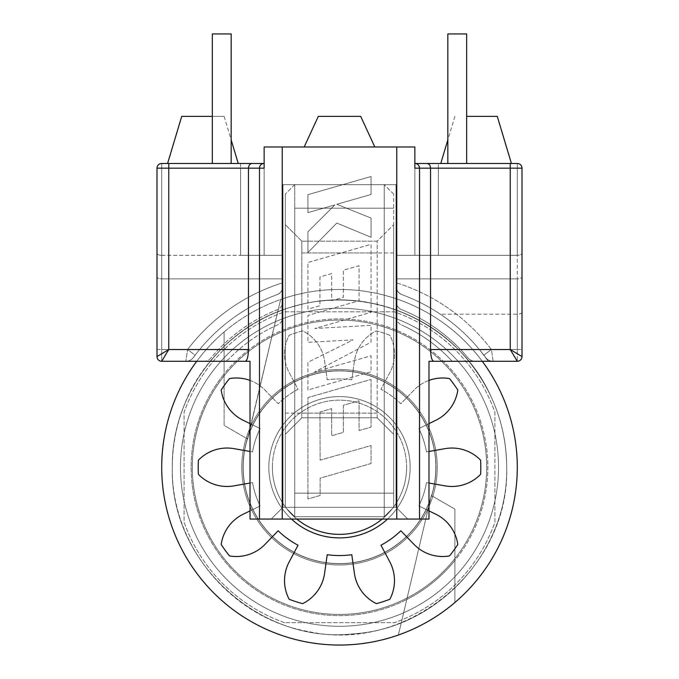 <?xml version="1.0" encoding="UTF-8"?>
<svg xmlns="http://www.w3.org/2000/svg" width="679" height="679" viewBox="0 0 679 679"><rect width="100%" height="100%" fill="white"/><g stroke="black" fill="none" stroke-linecap="round" stroke-linejoin="round"><path stroke-width="0.51" stroke-dasharray="3.4 2.55" d="M212.332 163.469L231.174 163.469L231.174 33.95L212.332 33.95L231.174 33.95L212.332 33.95L212.332 163.469L231.174 163.469M447.826 163.469L466.668 163.469L447.826 163.469L447.826 33.95L466.668 33.95L447.826 33.95L466.668 33.95L466.668 163.469L447.826 163.469L466.668 163.469M497.283 116.372L466.668 116.372M454.888 116.372L447.826 139.925M440.764 163.469L511.406 163.469L414.861 163.469L414.861 255.312L517.296 255.312L396.018 255.312L396.018 282.719L396.018 255.312L438.405 255.312L414.861 255.312L414.861 163.469L414.861 255.312L414.861 163.469L414.861 168.18L510.235 168.18L510.235 349.507L517.296 361.279L488.311 361.279L517.296 361.279A4.711 4.711 0 0 0 522.007 356.577L522.007 168.18A4.711 4.711 0 0 0 517.296 163.469L440.764 163.469M212.332 116.372L224.112 116.372L231.174 139.925M167.594 163.469L240.595 163.469L167.594 163.469M304.175 146.987L318.307 116.372L360.693 116.372L318.307 116.372L360.693 116.372L374.825 146.987L304.175 146.987L374.825 146.987M291.469 519.062A70.65 70.65 0 0 1 339.5 396.604A70.65 70.65 0 0 1 410.15 467.254A70.65 70.65 0 0 0 339.5 396.604A70.65 70.65 0 0 0 268.85 467.254A70.65 70.65 0 0 1 339.5 396.604A70.65 70.65 0 0 1 410.15 467.254A70.65 70.65 0 0 1 339.5 537.904A70.65 70.65 0 0 1 268.85 467.254A70.65 70.65 0 0 1 339.5 396.604A70.65 70.65 0 0 1 410.15 467.254A70.65 70.65 0 0 1 339.5 537.904A70.65 70.65 0 0 1 268.85 467.254A70.65 70.65 0 0 1 339.5 396.604A70.65 70.65 0 0 1 410.15 467.254A70.65 70.65 0 0 1 339.5 537.904A70.65 70.65 0 0 1 268.85 467.254A70.65 70.65 0 0 1 339.5 396.604A70.65 70.65 0 0 1 410.15 467.254A70.65 70.65 0 0 1 339.5 537.904A70.65 70.65 0 0 1 268.85 467.254A70.65 70.65 0 0 1 339.5 396.604A70.65 70.65 0 0 1 387.531 519.062M248.319 436.215L280.631 299.49A177.796 177.796 0 0 1 454.888 602.519L454.888 509.106L431.343 495.517L406.772 599.489A148.362 148.362 0 0 1 224.112 374.002L224.112 425.402L247.657 438.999L248.319 436.215A96.325 96.325 0 0 1 435.825 467.254A96.325 96.325 0 0 0 339.5 370.929A96.325 96.325 0 0 0 243.175 467.254A96.325 96.325 0 0 0 339.5 563.578A96.325 96.325 0 0 0 435.825 467.254A96.325 96.325 0 0 1 431.547 495.636L430.681 498.293A96.325 96.325 0 0 1 309.785 558.876A96.325 96.325 0 0 1 247.453 438.88L280.631 299.49A177.796 177.796 0 0 1 517.296 467.254A177.796 177.796 0 0 1 339.5 645.05A177.796 177.796 0 0 1 161.704 467.254A177.796 177.796 0 0 1 339.5 289.458A177.796 177.796 0 0 1 517.296 467.254A177.796 177.796 0 0 1 339.5 645.05A177.796 177.796 0 0 1 161.704 467.254A177.796 177.796 0 0 1 339.5 289.458A177.796 177.796 0 0 1 517.296 467.254A177.796 177.796 0 0 1 339.5 645.05A177.796 177.796 0 0 1 161.704 467.254A177.796 177.796 0 0 1 339.5 289.458A177.796 177.796 0 0 1 517.296 467.254A177.796 177.796 0 0 1 339.5 645.05A177.796 177.796 0 0 1 161.704 467.254A177.796 177.796 0 0 1 339.5 289.458A177.796 177.796 0 0 1 517.296 467.254A177.796 177.796 0 0 1 339.5 645.05A177.796 177.796 0 0 1 161.704 467.254A177.796 177.796 0 0 1 339.5 289.458A177.796 177.796 0 0 1 454.888 602.519L454.888 509.106L431.343 495.517L407.128 597.978A147.182 147.182 0 0 1 192.318 467.254A147.182 147.182 0 0 1 339.5 320.072A147.182 147.182 0 0 1 486.682 467.254A147.182 147.182 0 0 1 339.5 614.436A147.182 147.182 0 0 1 192.318 467.254A147.182 147.182 0 0 1 339.5 320.072A147.182 147.182 0 0 1 454.888 558.622L454.888 509.106L431.343 495.517L430.41 499.455A96.443 96.443 0 0 1 309.174 558.809A96.443 96.443 0 0 1 247.343 438.812L248.59 435.052A96.443 96.443 0 0 1 435.943 467.254A96.443 96.443 0 0 1 431.657 495.695M430.681 498.293L398.369 635.018A177.796 177.796 0 0 1 224.112 331.989L224.112 375.886A147.182 147.182 0 0 0 339.5 614.436A147.182 147.182 0 0 0 486.682 467.254A147.182 147.182 0 0 1 339.5 614.436A147.182 147.182 0 0 1 192.318 467.254A147.182 147.182 0 0 1 339.5 320.072A147.182 147.182 0 0 1 486.682 467.254A147.182 147.182 0 0 0 224.112 375.886L224.112 425.402L247.657 438.999L272.228 335.019A148.362 148.362 0 0 1 487.861 467.254A148.362 148.362 0 0 1 339.5 615.615A148.362 148.362 0 0 1 191.138 467.254A148.362 148.362 0 0 1 339.5 318.892A148.362 148.362 0 0 1 454.888 560.506L454.888 509.106L431.547 495.636M430.41 499.455L406.772 599.489A148.362 148.362 0 0 0 454.888 560.506L454.888 558.622A147.182 147.182 0 0 1 407.128 597.978L398.369 635.018A177.796 177.796 0 0 1 224.112 331.989L224.112 425.402L247.453 438.88M247.343 438.812L246.205 438.159A97.725 97.725 0 0 0 304.65 558.554A97.725 97.725 0 0 0 428.457 507.722A97.725 97.725 0 0 1 304.65 558.554A97.725 97.725 0 0 1 246.205 438.159L224.112 425.402L224.112 331.989A177.796 177.796 0 0 0 398.369 635.018A177.796 177.796 0 0 1 224.112 331.989L224.112 374.002A148.362 148.362 0 0 1 272.228 335.019L280.631 299.49A177.796 177.796 0 0 1 454.888 602.519A177.796 177.796 0 0 0 280.631 299.49L250.543 426.785A97.725 97.725 0 0 1 437.225 467.254A97.725 97.725 0 0 1 432.795 496.349A97.725 97.725 0 0 0 339.5 369.529A97.725 97.725 0 0 0 241.775 467.254A97.725 97.725 0 0 0 339.5 564.979A97.725 97.725 0 0 0 437.225 467.254A97.725 97.725 0 0 0 339.5 369.529A97.725 97.725 0 0 0 241.775 467.254A97.725 97.725 0 0 0 339.5 564.979A97.725 97.725 0 0 0 360.201 371.744A97.725 97.725 0 0 0 250.543 426.785L248.59 435.052M498.53 467.254A159.03 159.03 0 0 1 339.5 626.284A159.03 159.03 0 0 1 180.47 467.254A159.03 159.03 0 0 1 339.5 308.224A159.03 159.03 0 0 1 498.53 467.254A159.03 159.03 0 0 1 339.5 626.284A159.03 159.03 0 0 1 180.47 467.254A159.03 159.03 0 0 1 339.5 308.224A159.03 159.03 0 0 1 498.53 467.254A159.03 159.03 0 0 1 339.5 626.284A159.03 159.03 0 0 1 180.47 467.254A159.03 159.03 0 0 1 339.5 308.224A159.03 159.03 0 0 1 498.53 467.254A159.03 159.03 0 0 1 339.5 626.284A159.03 159.03 0 0 1 180.47 467.254A159.03 159.03 0 0 1 339.5 308.224A159.03 159.03 0 0 1 498.53 467.254A159.03 159.03 0 0 1 339.5 626.284A159.03 159.03 0 0 1 180.47 467.254A159.03 159.03 0 0 1 339.5 308.224A159.03 159.03 0 0 1 498.53 467.254A159.03 159.03 0 0 1 339.5 626.284A159.03 159.03 0 0 1 180.47 467.254A159.03 159.03 0 0 1 339.5 308.224A159.03 159.03 0 0 1 498.53 467.254A159.03 159.03 0 0 1 339.5 626.284A159.03 159.03 0 0 1 180.47 467.254A159.03 159.03 0 0 1 339.5 308.224A159.03 159.03 0 0 1 498.53 467.254A159.03 159.03 0 0 1 339.5 626.284A159.03 159.03 0 0 1 180.47 467.254A159.03 159.03 0 0 1 339.5 308.224A159.03 159.03 0 0 1 498.53 467.254A159.03 159.03 0 0 1 339.5 626.284A159.03 159.03 0 0 1 180.47 467.254A159.03 159.03 0 0 1 339.5 308.224A159.03 159.03 0 0 1 498.53 467.254A159.03 159.03 0 0 1 339.5 626.284A159.03 159.03 0 0 1 180.47 467.254A159.03 159.03 0 0 1 339.5 308.224A159.03 159.03 0 0 1 498.53 467.254A159.03 159.03 0 0 1 339.5 626.284A159.03 159.03 0 0 1 180.47 467.254A159.03 159.03 0 0 1 339.5 308.224A159.03 159.03 0 0 1 498.53 467.254A159.03 159.03 0 0 1 339.5 626.284A159.03 159.03 0 0 1 180.47 467.254A159.03 159.03 0 0 1 339.5 308.224A159.03 159.03 0 0 1 498.53 467.254A159.03 159.03 0 0 1 339.5 626.284A159.03 159.03 0 0 1 180.47 467.254A159.03 159.03 0 0 1 339.5 308.224A159.03 159.03 0 0 1 498.53 467.254A159.03 159.03 0 0 1 339.5 626.284A159.03 159.03 0 0 1 180.47 467.254A159.03 159.03 0 0 1 339.5 308.224A159.03 159.03 0 0 1 498.53 467.254M435.943 467.254A96.443 96.443 0 0 0 339.5 370.81A96.443 96.443 0 0 0 243.057 467.254A96.443 96.443 0 0 0 339.5 563.697A96.443 96.443 0 0 0 435.943 467.254M428.984 483.032L426.471 482.591A88.312 88.312 0 0 1 418.875 505.965L435.808 514.224A39.9 39.9 0 0 1 457.816 544.482A141.291 141.291 0 0 1 449.515 555.914A39.9 39.9 0 0 1 413.935 544.329L400.848 530.774A88.312 88.312 0 0 1 380.961 545.229L389.805 561.864A39.9 39.9 0 0 1 389.831 599.285A141.291 141.291 0 0 1 376.387 603.648A39.9 39.9 0 0 1 354.413 573.356L351.79 554.701A88.312 88.312 0 0 1 327.21 554.701L324.587 573.356A39.9 39.9 0 0 1 302.613 603.648A141.291 141.291 0 0 1 289.169 599.285A39.9 39.9 0 0 1 289.195 561.864L298.039 545.229A88.312 88.312 0 0 1 278.152 530.774L265.065 544.329A39.9 39.9 0 0 1 229.485 555.914A141.291 141.291 0 0 1 221.184 544.482A39.9 39.9 0 0 1 243.192 514.224L260.125 505.965A88.312 88.312 0 0 1 252.529 482.591L250.016 483.032M250.016 380.401A39.9 39.9 0 0 1 265.065 390.179L278.152 403.733A88.312 88.312 0 0 1 298.039 389.279L289.195 372.644A39.9 39.9 0 0 1 289.169 335.222A141.291 141.291 0 0 1 302.613 330.86A39.9 39.9 0 0 1 324.587 361.152L327.21 379.807A88.312 88.312 0 0 1 351.79 379.807L354.413 361.152A39.9 39.9 0 0 1 376.387 330.86A141.291 141.291 0 0 1 389.831 335.222A39.9 39.9 0 0 1 389.805 372.644L380.961 389.279A88.312 88.312 0 0 1 400.848 403.733L413.935 390.179A39.9 39.9 0 0 1 428.984 380.401M250.016 451.476L252.529 451.917A88.312 88.312 0 0 1 260.125 428.542L243.192 420.284A39.9 39.9 0 0 1 221.184 390.026A141.291 141.291 0 0 1 229.485 378.593A39.9 39.9 0 0 1 265.065 390.179L278.152 403.733A88.312 88.312 0 0 1 298.039 389.279L289.195 372.644A39.9 39.9 0 0 1 289.169 335.222A141.291 141.291 0 0 1 302.613 330.86A39.9 39.9 0 0 1 324.587 361.152L327.21 379.807A88.312 88.312 0 0 1 351.79 379.807L354.413 361.152A39.9 39.9 0 0 1 376.387 330.86A141.291 141.291 0 0 1 389.831 335.222A39.9 39.9 0 0 1 389.805 372.644L380.961 389.279A88.312 88.312 0 0 1 400.848 403.733L413.935 390.179A39.9 39.9 0 0 1 449.515 378.593A141.291 141.291 0 0 1 457.816 390.026A39.9 39.9 0 0 1 435.808 420.284L418.875 428.542A88.312 88.312 0 0 1 426.471 451.917L428.984 451.476M428.984 423.611L418.875 428.542A88.312 88.312 0 0 1 426.471 451.917L445.017 448.649A39.9 39.9 0 0 1 480.622 460.192A141.291 141.291 0 0 1 480.622 474.315A39.9 39.9 0 0 1 445.017 485.858L426.471 482.591A88.312 88.312 0 0 1 418.875 505.965L428.984 510.897M268.85 467.254A70.65 70.65 0 0 1 339.5 396.604A70.65 70.65 0 0 1 410.15 467.254A70.65 70.65 0 0 1 339.5 537.904A70.65 70.65 0 0 1 268.85 467.254A70.65 70.65 0 0 0 339.5 537.904A70.65 70.65 0 0 0 410.15 467.254A70.65 70.65 0 0 1 339.5 537.904A70.65 70.65 0 0 1 268.85 467.254M272.381 467.254A67.119 67.119 0 0 1 339.5 400.143A67.119 67.119 0 0 1 393.667 506.89L393.667 194.084L393.667 506.89A67.119 67.119 0 0 0 406.619 467.254A67.119 67.119 0 0 1 393.667 506.89A67.119 67.119 0 0 0 339.5 400.143A67.119 67.119 0 0 0 272.381 467.254A67.119 67.119 0 0 1 339.5 400.143A67.119 67.119 0 0 1 406.619 467.254A67.119 67.119 0 0 0 339.5 400.143A67.119 67.119 0 0 0 285.333 506.89L285.333 194.084L285.333 506.89A67.119 67.119 0 0 1 272.381 467.254A67.119 67.119 0 0 0 285.333 506.89A67.119 67.119 0 0 1 272.381 467.254M393.667 434.288L393.667 507.289L384.246 516.711L393.667 507.289L384.246 516.711L294.754 516.711L384.246 516.711L384.246 208.215L384.246 516.711L294.754 516.711L285.333 507.289L294.754 516.711L285.333 507.289L286.572 508.52L285.333 507.289L286.572 508.52L285.333 507.289L285.333 434.288L285.333 507.289L294.754 516.711L384.246 516.711L393.667 507.289L393.667 224.698L393.667 434.288L377.176 417.797L301.824 417.797L377.176 417.797L393.667 434.288L377.176 417.797L377.176 252.953L377.176 417.797L393.667 434.288M285.333 434.288L285.333 224.698L285.333 434.288L301.824 417.797L285.333 434.288L301.824 417.797L377.176 417.797L301.824 417.797L301.824 252.953L301.824 417.797L285.333 434.288M294.754 208.215L294.754 493.158L294.754 184.663L384.246 184.663L294.754 184.663L294.754 208.215L384.246 208.215L384.246 184.663L384.246 208.215L294.754 208.215M377.176 241.181L301.824 241.181L377.176 241.181L377.176 252.953L377.176 241.181L393.667 224.698L377.176 241.181M294.754 516.711L294.754 493.158L294.754 516.711M301.824 252.953L301.824 241.181L301.824 252.953L377.176 252.953L301.824 252.953M301.824 241.181L285.333 224.698L301.824 241.181M393.667 194.084L384.246 184.663L393.667 194.084M294.754 184.663L285.333 194.084L294.754 184.663M382.167 519.062A67.119 67.119 0 0 0 392.428 508.52A67.119 67.119 0 0 1 286.572 508.52A67.119 67.119 0 0 0 296.833 519.062M392.428 508.52A67.119 67.119 0 0 1 286.572 508.52A67.119 67.119 0 0 0 392.428 508.52M250.016 510.897L260.125 505.965A88.312 88.312 0 0 1 252.529 482.591L233.983 485.858A39.9 39.9 0 0 1 198.378 474.315A141.291 141.291 0 0 1 198.378 460.192A39.9 39.9 0 0 1 233.983 448.649L252.529 451.917A88.312 88.312 0 0 1 260.125 428.542L250.016 423.611M196.74 361.279A177.796 177.796 0 0 1 482.26 361.279M284.577 622.677A164.844 164.844 0 0 1 184.077 522.176L184.077 412.331A164.844 164.844 0 0 1 284.577 311.831L394.423 311.831A164.844 164.844 0 0 1 494.923 412.331L494.923 522.176A164.844 164.844 0 0 1 394.423 622.677L284.577 622.677A164.844 164.844 0 0 1 184.077 522.176L184.077 412.331A164.844 164.844 0 0 1 284.577 311.831L394.423 311.831A164.844 164.844 0 0 1 494.923 412.331L494.923 522.176A164.844 164.844 0 0 1 394.423 622.677L284.577 622.677M522.007 312.23C521.71 313.409 520.139 314.063 517.296 314.182L440.323 314.182A181.327 181.327 0 0 1 479.374 349.507A181.327 181.327 0 0 0 402.18 294.745A9.421 9.421 0 0 1 396.018 285.91L396.018 507.289L396.018 184.663L282.982 184.663L282.982 507.289L282.982 285.91A9.421 9.421 0 0 1 276.82 294.745A181.327 181.327 0 0 0 193.439 357.443L195.111 355.21L193.439 357.443A9.421 9.421 0 0 1 185.851 361.279L203.793 361.279A9.421 9.421 0 0 0 211.025 357.892A167.195 167.195 0 0 1 277.083 309.785A9.421 9.421 0 0 0 282.982 301.052L282.982 285.91A9.421 9.421 0 0 1 276.82 294.745A181.327 181.327 0 0 0 193.439 357.443L195.111 355.21L193.439 357.443A9.421 9.421 0 0 1 185.851 361.279L203.793 361.279A9.421 9.421 0 0 0 211.025 357.892A167.195 167.195 0 0 1 277.083 309.785A9.421 9.421 0 0 0 282.982 301.052L282.982 285.91C282.422 290.654 280.368 293.6 276.82 294.745A181.327 181.327 0 0 0 193.439 357.443A9.421 9.421 0 0 1 185.851 361.279L250.016 361.279L250.016 519.062L428.984 519.062L428.984 361.279L488.311 361.279A181.327 181.327 0 0 0 402.18 294.745A9.421 9.421 0 0 1 396.018 285.91L396.018 255.312L438.405 255.312L438.405 168.18L438.405 255.312L438.405 168.18L517.296 168.18L438.405 168.18L438.405 255.312L517.296 255.312C520.139 255.185 521.71 254.54 522.007 253.36C521.71 254.54 520.139 255.185 517.296 255.312L517.296 168.18L517.296 255.312L517.296 168.18L438.405 168.18L517.296 168.18L517.296 349.507L491.384 349.507L493.149 361.279A9.421 9.421 0 0 1 485.561 357.443A181.327 181.327 0 0 0 402.18 294.745A9.421 9.421 0 0 1 396.018 285.91L396.018 316.389A9.421 9.421 0 0 0 401.612 325.003A9.421 9.421 0 0 1 396.018 316.389L396.018 507.289L396.018 184.663L282.982 184.663L282.982 507.289L271.21 519.062L250.016 519.062L250.016 361.279L245.306 361.279C247.198 360.532 248.242 356.611 248.446 349.507L248.446 168.18C248.675 165.337 249.88 163.766 252.062 163.469L161.704 163.469A4.711 4.711 0 0 0 156.993 168.18L156.993 356.577A4.711 4.711 0 0 0 161.704 361.279L245.306 361.279M319.945 412.043L320.123 460.175L371.073 445.526L371.073 463.511L320.123 478.16L320.123 495.449L307.927 498.955L307.927 397.58L371.073 379.417L371.073 427.125L359.055 430.537L359.055 400.814L343.362 405.295L343.362 432.387L331.692 435.723L331.692 408.622L319.945 412.043L320.123 460.175L371.073 445.526L371.073 463.511L320.123 478.16L320.123 495.449L307.927 498.955L307.927 397.58L371.073 379.417L371.073 427.125L359.055 430.537L359.055 400.814L343.362 405.295L343.362 432.387L331.692 435.723L331.692 408.622L319.945 412.043M307.927 194.661L371.073 176.515L371.073 194.474L336.784 204.303L371.073 218.061L371.073 237.277L336.784 223.06L307.927 252.546L307.927 231.76L334.857 204.922L307.927 212.646L307.927 194.661L371.073 176.515L371.073 194.474L336.784 204.303L371.073 218.061L371.073 237.277L336.784 223.06L307.927 252.546L307.927 231.76L334.857 204.922L307.927 212.646L307.927 194.661M414.861 168.18L438.405 168.18L414.861 168.18L438.405 168.18L414.861 168.18L414.861 146.987L264.139 146.987L264.139 255.312L264.139 163.469L240.595 163.469L264.139 163.469L264.139 255.312L264.139 163.469L264.139 168.18L240.595 168.18L240.595 255.312L282.982 255.312L282.982 278.857L282.982 255.312L240.595 255.312L282.982 255.312L240.595 255.312L264.139 255.312L240.595 255.312L240.595 168.18L161.704 168.18L240.595 168.18L240.595 255.312L240.595 168.18L161.704 168.18L161.704 349.507L161.704 168.18L264.139 168.18L240.595 168.18L264.139 168.18L259.48 168.18L259.48 519.062M307.927 389.975L307.927 362.28L353.038 339.907L307.927 342.335L307.927 315.438L359.064 300.746L359.064 265.735L343.362 270.208L343.362 297.309L331.692 300.644L331.692 273.544L319.945 276.956L319.945 305.728L307.927 309.14L307.927 262.493L371.073 244.321L371.073 312.348L314.852 328.492L371.073 325.343L371.073 342.174L314.581 371.99L371.073 355.771L371.073 371.82L307.927 389.975L307.927 362.28L353.038 339.907L307.927 342.335L307.927 315.438L359.064 300.746L359.064 265.735L343.362 270.208L343.362 297.309L331.692 300.644L331.692 273.544L319.945 276.956L319.945 305.728L307.927 309.14L307.927 262.493L371.073 244.321L371.073 312.348L314.852 328.492L371.073 325.343L371.073 342.174L314.581 371.99L371.073 355.771L371.073 371.82L307.927 389.975M414.861 163.469L414.971 163.469A4.711 4.549 -90 0 1 419.52 168.18L419.52 519.062M430.554 349.507C430.758 356.611 431.802 360.532 433.694 361.279L517.296 361.279A4.711 4.711 0 0 0 522.007 356.577L510.235 349.507L430.554 349.507L430.554 168.18C430.325 165.337 429.12 163.766 426.938 163.469M433.694 361.279L488.311 361.279A181.327 181.327 0 0 0 402.18 294.745C398.624 293.6 396.57 290.654 396.018 285.91L396.018 255.312L438.405 255.312M483.889 355.21L485.561 357.443L483.889 355.21L491.384 349.507L483.889 355.21A181.327 181.327 0 0 0 402.18 294.745A181.327 181.327 0 0 1 483.889 355.21A181.327 181.327 0 0 0 402.18 294.745A181.327 181.327 0 0 1 483.889 355.21M440.323 314.182C428.373 306.204 415.658 299.719 402.18 294.745A9.421 9.421 0 0 1 396.018 285.91A9.421 9.421 0 0 0 402.18 294.745A181.327 181.327 0 0 1 485.561 357.443A9.421 9.421 0 0 0 493.149 361.279A9.421 9.421 0 0 1 485.561 357.443A9.421 9.421 0 0 0 493.149 361.279A9.421 9.421 0 0 1 485.561 357.443A9.421 9.421 0 0 0 493.149 361.279L475.207 361.279A9.421 9.421 0 0 1 467.975 357.892A167.195 167.195 0 0 0 401.917 309.785A9.421 9.421 0 0 1 396.018 301.052L396.018 285.91L396.018 301.052A9.421 9.421 0 0 0 401.917 309.785A167.195 167.195 0 0 1 467.975 357.892A9.421 9.421 0 0 0 475.207 361.279L493.149 361.279L491.384 349.507A190.748 190.748 0 0 0 396.018 282.719A190.748 190.748 0 0 1 491.384 349.507L517.296 349.507L479.374 349.507L488.311 361.279L479.374 349.507L517.296 349.507L517.296 278.857L396.018 278.857L517.296 278.857C520.139 278.738 521.71 278.084 522.007 276.913C521.71 278.084 520.139 278.738 517.296 278.857L517.296 255.312C520.139 255.185 521.71 254.54 522.007 253.36M282.982 316.389L282.982 507.289L396.018 507.289L407.79 519.062L428.984 519.062L407.79 519.062L396.018 507.289L282.982 507.289L271.21 519.062L282.982 507.289L271.21 519.062L407.79 519.062L250.016 519.062L250.016 361.279L185.851 361.279A9.421 9.421 0 0 0 193.439 357.443A9.421 9.421 0 0 1 185.851 361.279A9.421 9.421 0 0 0 193.439 357.443A9.421 9.421 0 0 1 185.851 361.279L187.616 349.507L185.851 361.279A9.421 9.421 0 0 0 193.439 357.443A9.421 9.421 0 0 1 185.851 361.279A9.421 9.421 0 0 0 193.439 357.443A181.327 181.327 0 0 1 276.82 294.745A9.421 9.421 0 0 0 282.982 285.91C282.422 290.654 280.368 293.6 276.82 294.745A9.421 9.421 0 0 0 282.982 285.91L282.982 316.389A9.421 9.421 0 0 1 277.388 325.003A153.072 153.072 0 0 0 229.536 358.419A9.421 9.421 0 0 1 222.771 361.279A9.421 9.421 0 0 0 229.536 358.419A153.072 153.072 0 0 1 277.388 325.003A9.421 9.421 0 0 0 282.982 316.389M428.984 519.062L428.984 361.279L428.984 519.062M452.163 361.279A153.072 153.072 0 0 0 401.612 325.003A153.072 153.072 0 0 1 452.163 361.279M161.704 255.312L240.595 255.312L161.704 255.312C158.861 255.185 157.29 254.54 156.993 253.36C157.29 254.54 158.861 255.185 161.704 255.312L161.704 168.18L161.704 278.857L282.982 278.857L161.704 278.857C158.861 278.738 157.29 278.084 156.993 276.913C157.29 278.084 158.861 278.738 161.704 278.857L161.704 349.507L187.616 349.507L195.111 355.21A181.327 181.327 0 0 1 276.82 294.745C280.376 293.6 282.43 290.654 282.982 285.91C282.43 290.654 280.376 293.6 276.82 294.745A181.327 181.327 0 0 0 195.111 355.21L187.616 349.507L161.704 349.507L161.704 255.312M264.139 163.469L252.062 163.469M224.112 116.372L181.717 116.372M407.79 519.062L396.018 507.289L407.79 519.062M396.018 285.91C396.247 290.128 398.301 293.073 402.18 294.745C398.632 293.6 396.578 290.654 396.018 285.91M161.704 361.279L168.765 349.507L156.993 356.577A4.711 4.711 0 0 0 161.704 361.279L161.704 349.507L187.616 349.507A190.748 190.748 0 0 1 282.982 282.719A190.748 190.748 0 0 0 187.616 349.507L161.704 349.507L161.704 361.279A4.711 4.711 0 0 1 156.993 356.577A4.711 4.711 0 0 0 161.704 361.279A4.711 4.711 0 0 1 156.993 356.577A4.711 4.711 0 0 0 161.704 361.279A4.711 4.711 0 0 1 156.993 356.577M195.111 355.21A181.327 181.327 0 0 1 276.82 294.745A181.327 181.327 0 0 0 195.111 355.21A181.327 181.327 0 0 1 276.82 294.745A181.327 181.327 0 0 0 195.111 355.21A181.327 181.327 0 0 1 276.82 294.745A181.327 181.327 0 0 0 195.111 355.21M522.007 356.577A4.711 4.711 0 0 1 517.296 361.279A4.711 4.711 0 0 0 522.007 356.577A4.711 4.711 0 0 1 517.296 361.279L517.296 349.507L517.296 361.279A4.711 4.711 0 0 0 522.007 356.577A4.711 4.711 0 0 1 517.296 361.279M156.993 168.18A4.711 4.711 0 0 1 161.704 163.469L161.704 168.18L161.704 163.469A4.711 4.711 0 0 0 156.993 168.18L161.704 168.18L156.993 168.18A4.711 4.711 0 0 1 161.704 163.469L161.704 168.18L156.993 168.18A4.711 4.711 0 0 1 161.704 163.469A4.711 4.711 0 0 0 156.993 168.18A4.711 4.711 0 0 1 161.704 163.469L161.704 168.18L156.993 168.18L259.48 168.18A4.711 4.549 90 0 1 264.029 163.469M522.007 168.18A4.711 4.711 0 0 0 517.296 163.469L517.296 168.18L517.296 163.469A4.711 4.711 0 0 1 522.007 168.18L517.296 168.18L522.007 168.18A4.711 4.711 0 0 0 517.296 163.469A4.711 4.711 0 0 1 522.007 168.18A4.711 4.711 0 0 0 517.296 163.469L517.296 168.18L517.296 163.469A4.711 4.711 0 0 1 522.007 168.18L510.235 168.18L510.235 163.469M294.754 493.158L384.246 493.158L294.754 493.158M377.176 413.095L301.824 413.095L377.176 413.095M285.333 413.095L301.824 413.095L285.333 413.095M393.667 252.953L377.176 252.953L393.667 252.953M393.667 493.158L384.246 493.158L393.667 493.158M393.667 208.215L384.246 208.215L393.667 208.215M396.765 146.987L396.765 519.062M282.235 519.062L282.235 146.987M248.446 349.507L168.765 349.507L168.765 163.469M282.982 282.719A190.748 190.748 0 0 0 187.616 349.507A190.748 190.748 0 0 1 282.982 282.719M185.851 361.279A9.421 9.421 0 0 0 193.439 357.443A9.421 9.421 0 0 1 185.851 361.279M156.993 349.507L161.704 349.507L156.993 349.507M517.296 349.507L522.007 349.507L517.296 349.507M438.405 168.18L438.405 163.469L438.405 168.18M240.595 163.469L240.595 168.18L240.595 163.469M172.305 467.254C169.58 561.44 258.928 644.04 352.622 633.94C437.081 629.229 508.63 551.84 506.695 467.254C508.554 550.89 438.659 627.693 355.236 633.711C260.753 645.457 169.495 562.424 172.305 467.254C169.58 561.44 258.928 644.04 352.622 633.94C437.081 629.229 508.63 551.84 506.695 467.254C508.63 551.84 437.081 629.229 352.622 633.94C258.928 644.04 169.58 561.44 172.305 467.254C170.828 545.262 231.259 618.323 308.173 631.495C406.848 653.741 510.048 568.416 506.695 467.254C508.554 550.89 438.659 627.693 355.236 633.711C260.753 645.457 169.495 562.424 172.305 467.254C169.495 562.424 260.753 645.457 355.236 633.711C438.659 627.693 508.554 550.89 506.695 467.254C508.554 550.89 438.659 627.693 355.236 633.711C260.753 645.457 169.495 562.424 172.305 467.254C169.58 561.44 258.928 644.04 352.622 633.94C437.081 629.229 508.63 551.84 506.695 467.254C508.554 550.89 438.659 627.693 355.236 633.711C260.753 645.457 169.495 562.424 172.305 467.254C169.58 561.44 258.928 644.04 352.622 633.94C437.081 629.229 508.63 551.84 506.695 467.254C508.63 551.84 437.081 629.229 352.622 633.94C258.928 644.04 169.58 561.44 172.305 467.254C171.108 393.854 224.265 324.197 295.382 305.983C371.124 283.669 458.554 323.976 490.79 396.061C501.323 418.62 506.627 442.352 506.695 467.254C506.627 442.352 501.323 418.62 490.79 396.061C458.554 323.976 371.124 283.669 295.382 305.983C224.265 324.197 171.108 393.854 172.305 467.254C171.397 399.337 216.542 334.009 280.402 310.846C345.28 285.265 424.647 306.305 468.332 360.676C493.506 391.749 506.288 427.269 506.695 467.254C506.627 442.352 501.323 418.62 490.79 396.061C458.554 323.976 371.124 283.669 295.382 305.983C224.265 324.197 171.108 393.854 172.305 467.254C171.397 399.337 216.542 334.009 280.402 310.846C345.28 285.265 424.647 306.305 468.332 360.676C493.506 391.749 506.288 427.269 506.695 467.254C506.288 427.269 493.506 391.749 468.332 360.676C424.647 306.305 345.28 285.265 280.402 310.846C216.542 334.009 171.397 399.337 172.305 467.254C171.397 399.337 216.542 334.009 280.402 310.846C345.28 285.265 424.647 306.305 468.332 360.676C493.506 391.749 506.288 427.269 506.695 467.254C506.61 440.518 500.533 415.209 488.473 391.35C460.014 333.508 394.55 295.781 330.317 300.313C265.973 302.859 205.033 347.538 183.092 408.155C175.929 427.201 172.33 446.901 172.305 467.254C171.108 393.854 224.265 324.197 295.382 305.983C371.124 283.669 458.554 323.976 490.79 396.061C501.323 418.62 506.627 442.352 506.695 467.254C506.627 442.352 501.323 418.62 490.79 396.061C458.554 323.976 371.124 283.669 295.382 305.983C224.265 324.197 171.108 393.854 172.305 467.254C171.397 399.337 216.542 334.009 280.402 310.846C345.28 285.265 424.647 306.305 468.332 360.676C493.506 391.749 506.288 427.269 506.695 467.254C506.627 442.352 501.323 418.62 490.79 396.061C458.554 323.976 371.124 283.669 295.382 305.983C224.265 324.197 171.108 393.854 172.305 467.254"/><path stroke-width="1.02" d="M466.668 163.469L466.668 33.95L447.826 33.95L447.826 163.469M231.174 163.469L231.174 33.95L212.332 33.95L212.332 163.469M466.668 116.372L497.283 116.372L511.406 163.469M447.826 139.925L440.764 163.469M167.594 163.469L181.717 116.372L212.332 116.372M231.174 139.925L238.236 163.469M304.175 146.987L318.307 116.372L360.693 116.372L374.825 146.987M482.26 361.279A177.796 177.796 0 0 1 339.5 645.05A177.796 177.796 0 0 1 196.74 361.279M428.984 510.897L435.808 514.224A39.9 39.9 0 0 1 457.816 544.482A141.291 141.291 0 0 1 449.515 555.914A39.9 39.9 0 0 1 413.935 544.329L400.848 530.774A88.312 88.312 0 0 1 380.961 545.229L389.805 561.864A39.9 39.9 0 0 1 389.831 599.285A141.291 141.291 0 0 1 376.387 603.648A39.9 39.9 0 0 1 354.413 573.356L351.79 554.701A88.312 88.312 0 0 1 327.21 554.701L324.587 573.356A39.9 39.9 0 0 1 302.613 603.648A141.291 141.291 0 0 1 289.169 599.285A39.9 39.9 0 0 1 289.195 561.864L298.039 545.229A88.312 88.312 0 0 1 278.152 530.774L265.065 544.329A39.9 39.9 0 0 1 229.485 555.914A141.291 141.291 0 0 1 221.184 544.482A39.9 39.9 0 0 1 243.192 514.224L250.016 510.897M428.984 451.476L445.017 448.649A39.9 39.9 0 0 1 480.622 460.192A141.291 141.291 0 0 1 480.622 474.315A39.9 39.9 0 0 1 445.017 485.858L428.984 483.032M382.167 519.062A67.119 67.119 0 0 1 296.833 519.062M387.531 519.062A70.65 70.65 0 0 1 291.469 519.062M250.016 483.032L233.983 485.858A39.9 39.9 0 0 1 198.378 474.315A141.291 141.291 0 0 1 198.378 460.192A39.9 39.9 0 0 1 233.983 448.649L250.016 451.476M428.984 380.401A39.9 39.9 0 0 1 449.515 378.593A141.291 141.291 0 0 1 457.816 390.026A39.9 39.9 0 0 1 435.808 420.284L428.984 423.611M250.016 423.611L243.192 420.284A39.9 39.9 0 0 1 221.184 390.026A141.291 141.291 0 0 1 229.485 378.593A39.9 39.9 0 0 1 250.016 380.401M426.938 163.469C429.12 163.766 430.325 165.337 430.554 168.18L414.861 168.18L414.861 163.469L517.296 163.469A4.711 4.711 0 0 1 522.007 168.18L522.007 356.577L510.235 349.507L510.235 168.18L430.554 168.18L430.554 349.507L510.235 349.507L517.296 361.279L428.984 361.279L428.984 519.062L250.016 519.062L250.016 361.279L161.704 361.279L168.765 349.507L248.446 349.507L248.446 168.18L168.765 168.18L168.765 349.507L156.993 356.577L156.993 168.18A4.711 4.711 0 0 1 161.704 163.469L264.139 163.469M259.48 519.062L259.48 168.18L264.139 168.18L264.139 146.987L282.235 146.987L282.235 519.062M396.765 519.062L396.765 146.987L282.235 146.987M396.765 146.987L414.861 146.987L414.861 168.18M433.694 361.279C431.802 360.532 430.758 356.611 430.554 349.507M248.446 349.507C248.242 356.611 247.198 360.532 245.306 361.279M419.52 519.062L419.52 168.18A4.711 4.549 -90 0 0 414.971 163.469L414.861 163.469M156.993 356.577A4.711 4.711 0 0 0 161.704 361.279A4.711 4.711 0 0 1 156.993 356.577M517.296 361.279A4.711 4.711 0 0 0 522.007 356.577A4.711 4.711 0 0 1 517.296 361.279M252.062 163.469C249.88 163.766 248.675 165.337 248.446 168.18L259.48 168.18A4.711 4.549 90 0 1 264.029 163.469M168.765 163.469L168.765 168.18L156.993 168.18A4.711 4.711 0 0 1 161.704 163.469M517.296 163.469A4.711 4.711 0 0 1 522.007 168.18L510.235 168.18L510.235 163.469"/></g></svg>

